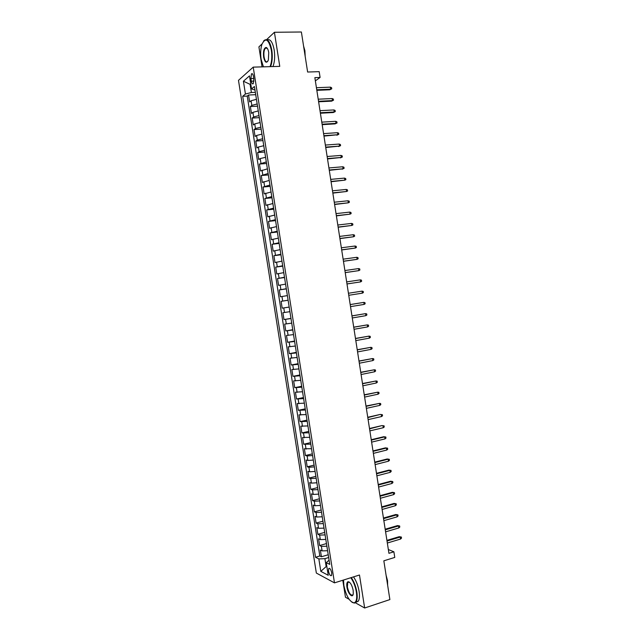 <?xml version="1.0" encoding="UTF-8"?>
<svg xmlns="http://www.w3.org/2000/svg" width="640" height="640" viewBox="0 0 640 640"><rect width="100%" height="100%" fill="white"/><g stroke="black" fill="none" stroke-linecap="round" stroke-linejoin="round"><path stroke-width="0.96" d="M266.232 47.776L266.072 48.216M331.728 572.88C330.864 569.344 329.848 567.904 328.696 568.56L328.504 571.208C329.368 574.736 330.376 576.176 331.544 575.528L331.728 572.88M342.792 580.248L345.464 597.232L349.04 599.24M238.48 80.344L316.344 573.056L334.472 582.864L253.224 67.128L238.48 80.344M262.072 43.904L258.912 46.88L262.056 66.872M355.304 602.752L364.648 608L389.88 599.584L383.84 560.816L394.76 557.424L393.888 551.792L388.344 549.544M253.224 67.128L279.76 66.368L274.416 32.272L266.616 39.624M274.416 32.272L301.384 32L307.624 72.032L319.192 71.656L320.096 77.456L314.856 77.64L388.936 553.32L393.888 551.792M256.448 99.32L251.096 100.76L249.64 101.928L248.544 95.008L255.72 94.696M257.176 103.968L251.824 105.392L250.368 106.536L257.528 106.184M250.368 106.536L251.456 113.448L252.92 112.344L258.28 110.928M260.104 122.536L254.744 123.912L253.28 124.968L252.184 118.056L259.336 117.664M261.936 134.128L256.568 135.472L255.096 136.48L254 129.576L261.144 129.136M263.76 145.712L258.392 147.024L256.904 147.976L255.816 141.08L262.952 140.6M265.584 157.296L260.216 158.568L258.72 159.472L257.632 152.576L264.76 152.048M267.408 168.864L260.536 170.96L259.448 164.064L266.56 163.496M269.232 180.424L262.344 182.432L261.256 175.552L268.36 174.936M271.048 191.984L264.152 193.904L263.072 187.024L270.168 186.368M272.872 203.528L265.96 205.368L264.88 198.488L271.968 197.792M274.688 215.064L267.768 216.816L266.688 209.944L273.768 209.208M276.504 226.6L269.576 228.264L268.496 221.4L275.56 220.616M278.32 238.12L271.384 239.704L270.296 232.84L277.36 232.016M280.136 249.632L273.184 251.128L272.104 244.272L279.152 243.408M281.952 261.144L274.992 262.552L273.904 255.704L280.952 254.792M283.76 272.64L276.792 273.968L275.712 267.12L282.744 266.168M285.568 284.128L278.592 285.376L277.512 278.528L284.536 277.536M287.384 295.608L280.392 296.768L279.312 289.936L286.32 288.896M289.192 307.088L282.184 308.16L281.112 301.328L288.112 300.248M282.184 308.16L289.184 307.056M289.912 311.672L282.904 312.72L283.984 319.544L290.976 318.4M291.72 323.136L284.704 324.096L285.776 330.92L292.76 329.728M293.528 334.592L286.496 335.464L287.568 342.288L294.544 341.056M295.328 346.04L288.288 346.832L289.368 353.648L296.328 352.368M297.128 357.48L290.08 358.184L291.152 364.992L298.112 363.68M298.936 368.912L291.872 369.536L292.944 376.336L299.888 374.976M300.736 380.336L293.664 380.872L294.736 387.672L301.672 386.272M302.528 391.744L295.448 392.208L296.52 399L303.448 397.56M304.328 403.152L297.24 403.528L298.312 410.32L305.224 408.84M306.128 414.552L299.024 414.848L300.096 421.632L307 420.104M307.92 425.944L300.808 426.16L301.88 432.936L308.776 431.368M309.712 437.328L302.592 437.456L303.664 444.232L310.552 442.624M311.512 448.704L304.376 448.752L305.44 455.52L312.32 453.872M313.296 460.072L307.84 460.472L306.152 460.032L307.224 466.8L314.096 465.112M315.088 471.432L309.632 471.8L307.936 471.312L309 478.08L315.864 476.344M316.88 482.784L311.416 483.12L309.712 482.584L310.776 489.344L317.632 487.568M318.664 494.128L313.2 494.432L311.488 493.848L312.552 500.6L319.4 498.784M320.456 505.464L314.984 505.736L313.264 505.104L314.328 511.848L321.168 509.992M322.24 516.792L316.768 517.032L315.04 516.344L316.104 523.088L322.928 521.192M324.024 528.12L318.544 528.32L316.816 527.584L317.88 534.328L324.696 532.384M325.808 539.432L320.328 539.6L318.584 538.816L319.648 545.552L326.456 543.568M250.88 78.576L251.296 81.192C251.768 83.496 252.424 84.328 253.272 83.672L253.856 78.992L253.44 76.352C252.968 74.048 252.312 73.224 251.472 73.872L250.88 78.576L253.776 78.48M329.08 560.2L326.24 562.64L329.744 564.392L254.424 86.504L251.536 88.912L254.992 90.064M326.24 562.64L328.232 575.288L320.808 571.344L318.848 558.928L315.528 557.264L242.696 96.288L245.432 94.008L243.416 81.224L249.48 75.888L251.536 88.912M248.544 95.008L247.232 96.088L319.824 555.984L321.416 556.768L328.216 554.744M327.584 550.736L322.104 550.872L320.36 550.04L321.416 556.768M326.872 546.216L321.392 546.368L319.648 545.552M325.096 534.904L319.616 535.088L317.88 534.328M323.312 523.592L317.832 523.808L316.104 523.088M321.528 512.264L316.056 512.512L314.328 511.848M319.736 500.936L314.272 501.216L312.552 500.6M317.952 489.592L312.488 489.912L310.776 489.344M316.16 478.248L310.704 478.592L309 478.08M314.376 466.888L308.912 467.272L307.224 466.8M312.584 455.528L307.128 455.944L305.44 455.52M310.792 444.16L303.664 444.232M309 432.776L301.88 432.936M307.2 421.392L300.096 421.632M305.408 410L298.312 410.32M303.608 398.592L296.52 399M301.816 387.184L294.736 387.672M300.016 375.768L292.944 376.336M298.216 364.336L291.152 364.992M296.408 352.904L289.368 353.648M294.608 341.464L287.568 342.288M292.8 330.008L285.776 330.92M291 318.552L283.984 319.544M281.112 301.328L288.104 300.2M279.312 289.936L286.296 288.72M277.512 278.528L284.488 277.24M275.712 267.12L282.672 265.744M273.904 255.704L280.864 254.24M272.104 244.272L279.048 242.728M270.296 232.84L277.232 231.208M268.496 221.4L275.416 219.68M266.688 209.944L273.6 208.144M264.88 198.488L271.776 196.6M263.072 187.024L269.96 185.048M261.256 175.552L268.136 173.488M259.448 164.064L266.312 161.92M257.632 152.576L259.12 151.64L264.488 150.344M255.816 141.08L257.296 140.096L262.664 138.76M254 129.576L255.472 128.536L260.84 127.176M252.184 118.056L253.648 116.968L259.008 115.576M250.816 84.32L250.096 84.352L251.384 92.504L245.432 94.008M255.344 92.336L251.384 92.504M364.648 608L359.48 575.008L334.472 582.864M315.36 80.864L320.096 77.456M250.728 83.808L250.096 84.352L243.416 81.224M326.824 566.368L326.152 566.576L326.92 566.968M328.656 557.528L324.904 558.648L326.152 566.576L320.808 571.344M247.232 96.088L242.696 96.288M319.824 555.984L315.528 557.264M318.848 558.928L324.904 558.648M316.832 90.336L329.816 89.784L330.696 89.192L316.744 89.776M330.376 87.144L331.576 87.68L331.752 88.816L330.696 89.192L330.376 87.144L316.424 87.712M331.752 88.816L329.816 89.784M270.032 66.648C271.8 62.28 272.24 56.808 271.352 50.216C268.648 39.128 265.512 37.16 261.928 44.312C260.592 48.696 260.328 53.72 261.136 59.4L263.416 66.832M263.52 41.168L264.056 40.512C267.424 38.08 270.008 41.28 271.808 50.088C272.696 56.64 272.288 62.152 270.584 66.632M268.744 52.56L268.36 60.048C266.544 63.664 264.968 62.704 263.632 57.152C263.096 51.264 263.928 48.024 266.12 47.432C267.328 47.824 268.208 49.536 268.744 52.56M267.24 48.272L266.448 47.792L265.336 48.232C264.008 50.056 263.592 52.992 264.08 57.032C264.904 61.12 266.104 62.592 267.688 61.464M303.928 48.336L304.28 50.608M303.576 46.08L304.912 50.736L305.168 56.28M267.184 39.856C270.32 38.712 272.664 42.112 274.2 50.04C275.088 56.584 274.672 62.088 272.952 66.56M343.528 580.016L343.856 585.424C346.168 596.04 349.568 601.856 354.064 602.848C356.448 602.056 357.224 598.48 356.392 592.128C355.376 586.36 353.512 581.56 350.8 577.736M351.28 577.584C353.992 581.504 355.848 586.344 356.856 592.112C357.52 596.68 357.264 599.952 356.072 601.928L354.472 603.096L352.016 602.328M353.184 590.416L353.264 593.888C352.616 598.752 347.792 593.472 346.92 587.064C346.504 583.888 346.888 582.104 348.088 581.696C350.304 582.152 352.008 585.064 353.184 590.416M349.384 582.152L347.744 582.472L347.376 587.048C348.928 593.328 350.792 595.912 352.968 594.792L353.112 594.544M387.016 581.192L387.352 583.392M386.112 575.4L387.528 580.64L387.648 585.272M353.52 576.88C356.232 580.792 358.096 585.632 359.104 591.384C359.768 595.952 359.504 599.216 358.304 601.2L355.768 602.336M318.616 101.784L331.584 101.16L332.464 100.592L318.536 101.264M332.144 98.544L333.344 99.064L333.52 100.2L332.464 100.592L332.144 98.544L318.216 99.2M333.52 100.2L331.584 101.16M320.4 113.232L333.344 112.52L334.232 111.984L320.32 112.736M333.92 109.936L335.112 110.44L335.288 111.576L334.232 111.984L333.92 109.936L320 110.672M335.288 111.576L333.344 112.52M322.176 124.672L335.112 123.88L336 123.36L322.112 124.208M335.68 121.312L336.88 121.808L337.056 122.944L336 123.36L335.68 121.312L321.784 122.144M337.056 122.944L335.112 123.88M323.96 136.096L337.768 134.736L323.896 135.672M337.448 132.688L338.64 133.168L338.816 134.304L337.768 134.736L337.448 132.688L323.568 133.608M338.816 134.304L336.872 135.224M325.736 147.52L339.536 146.104L325.68 147.12M339.216 144.056L340.408 144.52L340.584 145.656L339.536 146.104L339.216 144.056L325.352 145.056M340.584 145.656L338.64 146.568M327.512 158.936L341.296 157.464L327.456 158.568M340.984 155.416L342.168 155.864L342.344 157L341.296 157.464L340.984 155.416L327.136 156.504M342.344 157L340.4 157.904M329.296 170.336L343.064 168.808L329.24 170M342.744 166.768L343.928 167.2L344.104 168.336L343.064 168.808L342.744 166.768L328.92 167.944M344.104 168.336L342.16 169.224M331.064 181.736L344.824 180.152L331.016 181.432M344.504 178.112L345.688 178.536L345.864 179.664L344.824 180.152L344.504 178.112L330.696 179.376M332.84 193.128L346.584 191.488L332.8 192.856M346.264 189.448L347.44 189.856L347.616 190.984L346.584 191.488L346.264 189.448L332.48 190.8M334.616 204.512L348.344 202.816L334.576 204.264M348.024 200.776L349.2 201.168L349.376 202.304L348.344 202.816L348.024 200.776L334.256 202.208M336.384 215.88L350.096 214.136L336.352 215.672M349.784 212.096L350.96 212.48L351.128 213.608L350.096 214.136L349.784 212.096L336.032 213.616M338.152 227.248L351.856 225.448L338.128 227.064M351.544 223.408L352.712 223.776L352.888 224.904L351.856 225.448L351.544 223.408L337.808 225.016M339.92 238.608L353.608 236.752L339.904 238.456M353.296 234.712L354.464 235.064L354.64 236.192L353.608 236.752L353.296 234.712L339.584 236.408M341.688 249.96L355.368 248.048L341.672 249.84M355.048 246.016L356.216 246.352L356.392 247.48L355.368 248.048L355.048 246.016L341.352 247.792M343.456 261.304L357.12 259.336L343.44 261.216M356.8 257.304L357.968 257.624L358.144 258.752L357.12 259.336L356.8 257.304L343.128 259.168M345.224 272.64L358.872 270.616L345.216 272.576M358.552 268.584L359.72 268.896L359.888 270.024L358.872 270.616L358.552 268.584L344.896 270.536M346.984 283.968L360.624 281.888L346.984 283.936M360.304 279.856L361.464 280.152L361.64 281.28L360.624 281.888L360.304 279.856L346.664 281.896M362.368 293.152L363.384 292.528L363.216 291.408L362.056 291.128L362.368 293.152L348.752 295.288M362.056 291.128L348.432 293.248M364.12 304.408L365.136 303.776L364.96 302.648L363.808 302.384L364.12 304.408L350.52 306.632M350.2 304.592L363.808 302.384L350.192 304.56M365.864 315.656L366.88 315.016L366.704 313.888L365.552 313.632L365.864 315.656L352.28 317.968M351.968 315.928L365.552 313.632L351.952 315.872M367.616 326.904L368.624 326.24L368.448 325.12L367.296 324.88L367.616 326.904L354.048 329.288M353.728 327.256L367.296 324.88L353.712 327.168M369.36 338.136L370.36 337.464L370.192 336.344L369.04 336.112L369.36 338.136L355.808 340.608M355.488 338.576L369.04 336.112L355.472 338.456M371.104 349.36L372.104 348.672L371.928 347.552L370.784 347.344L371.104 349.36L357.568 351.92M357.256 349.888L370.784 347.344L357.232 349.736M372.84 360.584L373.848 359.88L373.672 358.76L372.528 358.56L372.84 360.584L359.328 363.224M359.016 361.192L372.528 358.56L358.984 361.016M374.584 371.792L375.584 371.08L375.408 369.96L374.272 369.776L374.584 371.792L361.088 374.52M360.776 372.488L374.272 369.776L360.744 372.28M376.328 382.992L377.32 382.272L377.144 381.152L376.008 380.976L376.328 382.992L362.848 385.808M362.528 383.776L376.008 380.976L362.496 383.536M378.064 394.192L379.056 393.456L378.88 392.336L377.752 392.176L378.064 394.192L364.608 397.088M364.288 395.056L377.752 392.176L364.248 394.792M379.8 405.384L380.792 404.632L380.616 403.512L379.488 403.368L379.8 405.384L366.36 408.36M366.04 406.336L379.488 403.368L366 406.032M367.8 417.6L380.248 414.432L382.352 414.68L381.224 414.552L381.536 416.56L368.112 419.624M380.248 414.432L367.744 417.272M382.352 414.68L382.528 415.8L381.536 416.56M369.552 428.856L381.976 425.584L384.088 425.84L382.96 425.72L383.272 427.736L369.864 430.88M381.976 425.584L369.496 428.504M384.088 425.84L384.256 426.96L383.272 427.736M371.304 440.112L384.696 436.888L383.712 436.728L385.816 436.992L384.696 436.888L385.008 438.896L371.616 442.136M383.712 436.728L371.24 439.72M385.816 436.992L385.992 438.112L385.008 438.896M373.056 451.352L386.432 448.048L385.44 447.864L387.552 448.144L386.432 448.048L386.744 450.056L373.368 453.376M385.44 447.864L372.992 450.936M387.552 448.144L387.72 449.256L386.744 450.056M374.808 462.584L388.16 459.2L387.168 458.992L389.28 459.28L388.16 459.2L388.472 461.208L375.12 464.608M387.168 458.992L374.736 462.136M389.28 459.28L389.448 460.392L388.472 461.208M376.552 473.816L389.888 470.344L388.896 470.112L391.008 470.408L389.888 470.344L390.2 472.352L376.864 475.832M388.896 470.112L376.48 473.336M391.008 470.408L391.176 471.52L390.2 472.352M378.296 485.032L391.624 481.48L390.624 481.224L392.736 481.536L391.624 481.48L391.928 483.488L378.616 487.056M390.624 481.224L378.224 484.528M392.736 481.536L392.904 482.648L391.928 483.488M380.048 496.248L393.352 492.608L392.344 492.328L394.456 492.648L393.352 492.608L393.656 494.616L380.36 498.264M392.344 492.328L379.96 495.712M394.456 492.648L394.632 493.76L393.656 494.616M381.792 507.448L395.08 503.736L394.072 503.432L396.184 503.76L395.08 503.736L395.384 505.736L382.104 509.464M394.072 503.432L381.704 506.888M396.184 503.76L396.36 504.864L395.384 505.736M383.536 518.648L396.8 514.848L395.792 514.52L397.904 514.856L396.8 514.848L397.112 516.848L383.848 520.664M395.792 514.52L383.44 518.056M397.904 514.856L398.08 515.968L397.112 516.848M385.28 529.84L398.528 525.952L397.512 525.6L399.632 525.952L398.528 525.952L398.84 527.952L385.592 531.848M397.512 525.6L385.176 529.216M399.632 525.952L399.8 527.056L398.84 527.952M387.016 541.016L400.248 537.056L399.232 536.68L401.352 537.032L400.248 537.056L400.56 539.048L387.328 543.032M399.232 536.68L386.92 540.368M401.352 537.032L401.52 538.144L400.56 539.048M251.824 105.392L251.096 100.76M322.104 550.872L321.392 546.368M320.328 539.6L319.616 535.088M318.544 528.32L317.832 523.808M316.768 517.032L316.056 512.512M314.984 505.736L314.272 501.216M313.2 494.432L312.488 489.912M311.416 483.12L310.704 478.592M309.632 471.8L308.912 467.272M307.84 460.472L307.128 455.944M306.056 449.136L305.336 444.6M304.264 437.792L303.544 433.256M302.472 426.44L301.76 421.904M300.68 415.088L299.968 410.536M298.888 403.72L298.168 399.168M297.096 392.344L296.376 387.792M295.296 380.96L294.576 376.408M293.504 369.568L292.784 365.016M291.704 358.176L290.984 353.608M289.904 346.768L289.184 342.2M288.104 335.352L287.384 330.784M286.304 323.928L285.576 319.36M284.496 312.496L283.776 307.928M282.696 301.064L281.968 296.488M280.888 289.616L280.168 285.032M279.08 278.16L278.36 273.576M277.272 266.704L276.552 262.112M275.464 255.232L274.736 250.64M273.648 243.752L272.928 239.16M271.84 232.264L271.112 227.672M270.024 220.776L269.304 216.176M268.208 209.272L267.488 204.672M266.392 197.76L265.672 193.16M264.576 186.248L263.848 181.632M262.76 174.72L262.032 170.104M260.944 163.184L260.216 158.568M259.12 151.64L258.392 147.024M257.296 140.096L256.568 135.472M255.472 128.536L254.744 123.912M253.648 116.968L252.92 112.344M253.968 81.096L251.296 81.192M329.488 568.32L328.696 568.56M252.464 73.84L251.472 73.872M265.336 48.232L267.184 48.192M358.304 601.2L356.072 601.928M347.744 582.472L349.2 582.016M348.488 581.944L348.088 581.696M354.064 602.848L354.472 603.096"/></g></svg>
